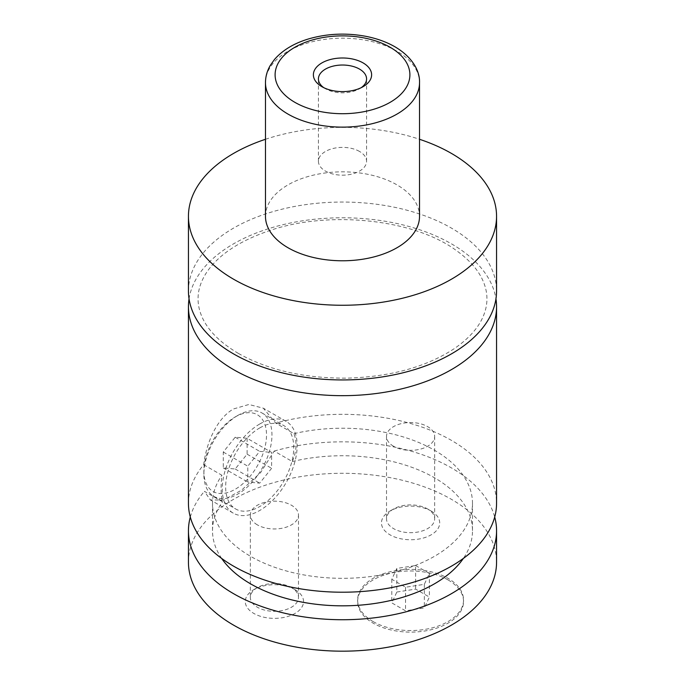 <?xml version="1.0" encoding="UTF-8"?>
<svg xmlns="http://www.w3.org/2000/svg" width="685" height="685" viewBox="0 0 685 685"><rect width="100%" height="100%" fill="white"/><g stroke="black" fill="none" stroke-linecap="round" stroke-linejoin="round"><path stroke-width="0.51" stroke-dasharray="3.42 2.57" d="M188.444 290.997A154.056 88.947 180 0 1 283.547 208.822A154.056 88.947 180 0 1 451.441 228.105A154.056 88.947 180 0 1 496.556 290.997M189.043 298.857A154.056 88.947 180 0 1 342.5 217.779A154.056 88.947 180 0 1 495.957 298.857M448.033 579.921A52.959 30.577 180 0 1 463.539 601.541A52.959 30.577 180 0 1 430.848 629.789A52.959 30.577 180 0 1 373.137 623.162A52.959 30.577 180 0 1 357.63 601.541A52.959 30.577 180 0 1 390.322 573.294A52.959 30.577 180 0 1 448.033 579.921M373.137 621.586A52.959 30.577 180 0 1 357.63 599.966A52.959 30.577 180 0 1 390.322 571.718A52.959 30.577 180 0 1 448.033 578.346A52.959 30.577 180 0 1 463.539 599.966A52.959 30.577 180 0 1 430.848 628.213A52.959 30.577 180 0 1 373.137 621.586M237.918 415.375L237.918 415.375A48.147 27.794 120 0 0 203.873 474.337A48.147 27.794 120 0 0 213.848 496.377A48.147 27.794 120 0 0 237.918 493.988A48.147 27.794 120 0 0 269.368 451.569A48.147 27.794 120 0 0 261.987 412.986A48.147 27.794 120 0 0 237.918 415.375L235.195 416.942A44.294 25.576 -60 0 1 266.516 435.026A44.294 25.576 -60 0 1 235.195 489.27A44.294 25.576 -60 0 1 203.873 471.194A44.294 25.576 -60 0 1 235.195 416.942L235.195 416.942M259.701 427.954A48.147 27.794 -60 0 1 283.778 425.565A48.147 27.794 -60 0 1 291.159 464.147A48.147 27.794 -60 0 1 259.701 506.566A48.147 27.794 -60 0 1 235.631 508.955A48.147 27.794 -60 0 1 228.251 470.372A48.147 27.794 -60 0 1 259.701 427.954M259.701 424.024A52.959 30.577 120 0 0 225.108 470.689A52.959 30.577 120 0 0 233.225 513.125A52.959 30.577 120 0 0 259.701 510.496A52.959 30.577 120 0 0 294.302 463.831A52.959 30.577 120 0 0 286.184 421.395A52.959 30.577 120 0 0 259.701 424.024M188.444 503.269A154.056 88.947 180 0 1 203.668 464.713C206.322 442.81 216.948 418.278 233.559 408.928L248.903 404.492L263.305 408.192L275.721 423.116A154.056 88.947 180 0 1 496.556 503.269M203.668 464.713L221.914 475.253C220.647 486.324 220.87 495.187 222.582 501.831L204.413 491.342L210.355 499.922L223.43 500.067L241.488 490.229L260.617 472.607L274.18 451.064L292.341 461.553C296.596 451.466 297.144 442.167 293.968 433.648L275.721 423.116M323.859 87.723A24.069 13.897 0 0 0 325.478 88.75L325.478 88.75A24.069 13.897 0 0 0 359.522 88.75A24.069 13.897 0 0 0 361.141 87.723M359.522 151.453A24.069 13.897 0 0 0 333.287 148.44A24.069 13.897 0 0 0 318.431 161.275A24.069 13.897 0 0 0 325.478 171.104A24.069 13.897 0 0 0 351.713 174.118A24.069 13.897 0 0 0 366.569 161.275A24.069 13.897 0 0 0 359.522 151.453M431.182 511.036L431.182 511.036A29.13 16.817 180 0 1 431.182 534.814A29.13 16.817 180 0 1 389.988 534.814A29.13 16.817 180 0 1 389.988 511.036A29.13 16.817 180 0 1 431.182 511.036L427.603 508.972A24.069 13.897 180 0 1 434.658 518.793A24.069 13.897 180 0 1 419.794 531.637A24.069 13.897 180 0 1 393.567 528.623A24.069 13.897 180 0 1 386.511 518.793A24.069 13.897 180 0 1 393.567 508.972A24.069 13.897 180 0 1 427.603 508.972M393.567 446.269A24.069 13.897 180 0 1 386.511 436.448A24.069 13.897 180 0 1 401.376 423.604A24.069 13.897 180 0 1 427.603 426.618A24.069 13.897 180 0 1 434.658 436.448A24.069 13.897 180 0 1 419.794 449.283A24.069 13.897 180 0 1 393.567 446.269M295.012 589.648L295.012 589.648A29.13 16.817 180 0 1 295.012 613.435A29.13 16.817 180 0 1 253.818 613.435A29.13 16.817 180 0 1 253.818 589.648A29.13 16.817 180 0 1 295.012 589.648L291.433 587.584A24.069 13.897 180 0 1 298.489 597.414A24.069 13.897 180 0 1 283.624 610.258A24.069 13.897 180 0 1 257.397 607.244A24.069 13.897 180 0 1 250.342 597.414A24.069 13.897 180 0 1 257.397 587.584A24.069 13.897 180 0 1 291.433 587.584M257.397 524.89A24.069 13.897 180 0 1 250.342 515.06A24.069 13.897 180 0 1 265.206 502.225A24.069 13.897 180 0 1 291.433 505.23A24.069 13.897 180 0 1 298.489 515.06A24.069 13.897 180 0 1 283.624 527.904A24.069 13.897 180 0 1 257.397 524.89M265.472 216.314A77.028 44.474 180 0 1 313.019 175.223A77.028 44.474 180 0 1 396.966 184.864A77.028 44.474 180 0 1 419.528 216.314M265.472 139.286A154.056 88.947 180 0 1 419.528 139.286M293.968 433.648A129.987 75.05 180 0 1 472.487 503.269A129.987 75.05 180 0 1 342.5 578.32A129.987 75.05 180 0 1 212.513 503.269A129.987 75.05 180 0 1 221.914 475.253M292.341 461.553A129.987 75.05 180 0 1 472.487 530.789A129.987 75.05 180 0 1 463.343 558.438M221.657 558.438A129.987 75.05 180 0 1 212.513 530.789A129.987 75.05 180 0 1 222.582 501.831M188.444 562.231A154.056 88.947 180 0 1 283.547 480.057A154.056 88.947 180 0 1 451.441 499.339A154.056 88.947 180 0 1 496.556 562.231M190.293 517.029A154.056 88.947 180 0 1 204.413 491.342M274.18 451.064A154.056 88.947 180 0 1 494.707 517.029M247.105 438.289L247.105 454.172L235.195 468.994L223.276 467.932L223.276 452.049L235.195 437.218L247.105 438.289L271.62 452.434L271.62 468.326L259.701 483.148L247.79 482.086L247.79 466.194L259.701 451.372L271.62 452.434M235.195 437.218L259.701 451.372M247.105 454.172L271.62 468.326M235.195 468.994L259.701 483.148M223.276 467.932L247.79 482.086M223.276 452.049L247.79 466.194M396.829 592.028L415.624 589.117L429.375 597.063L424.34 607.912L405.546 610.823L391.794 602.877L396.829 592.028L396.829 568.439L415.624 565.536L415.624 589.117M415.624 565.536L429.375 573.473L424.34 584.331L405.546 587.233L391.794 579.287L396.829 568.439M391.794 579.287L391.794 602.877M405.546 587.233L405.546 610.823M424.34 584.331L424.34 607.912M429.375 573.473L429.375 597.063M265.472 82.662A77.028 44.474 180 0 1 313.019 41.571A77.028 44.474 180 0 1 396.966 51.212A77.028 44.474 180 0 1 419.528 82.662M238.38 353.417C268.409 370.234 304.757 378.471 347.415 378.129C390.81 376.776 426.472 366.912 454.412 348.545C468.266 338.981 477.693 328.646 482.711 317.523C488.345 305.065 488.345 292.632 482.728 280.233C477.856 269.41 468.788 259.315 455.516 249.931C413.235 219.08 328.218 210.038 268.708 230.905C239.236 241.094 218.635 254.786 206.921 271.971C200.996 280.884 198.042 289.815 198.068 298.763C198.042 304.953 199.421 311.153 202.212 317.369C208.18 330.667 220.227 342.68 238.38 353.417M357.63 599.966L357.63 601.541M463.539 599.966L463.539 601.541M203.873 471.194L203.873 474.337M213.848 496.377L235.631 508.955M261.987 412.986L283.778 425.565M286.184 421.395L263.305 408.192M233.225 513.125L210.355 499.913M359.522 88.75L363.093 86.687M325.478 88.75L321.907 86.687M366.569 161.275L366.569 78.929M318.431 161.275L318.431 78.929M393.567 508.972L389.988 511.036M386.511 436.448L386.511 518.793M434.658 436.448L434.658 518.793M257.397 587.584L253.818 589.648M250.342 515.06L250.342 597.414M298.489 515.06L298.489 597.414M212.513 503.269L212.513 530.789M472.487 503.269L472.487 530.789"/><path stroke-width="1.03" d="M419.528 139.286A154.056 88.947 180 0 1 451.441 153.414A154.056 88.947 180 0 1 496.556 216.314L496.556 290.997A154.056 88.947 180 0 1 401.453 373.171A154.056 88.947 180 0 1 233.559 353.897A154.056 88.947 180 0 1 188.444 290.997L188.444 216.314A154.056 88.947 180 0 1 265.472 139.286M495.957 298.857A154.056 88.947 180 0 1 496.556 306.726A154.056 88.947 180 0 1 401.453 388.9A154.056 88.947 180 0 1 233.559 369.617A154.056 88.947 180 0 1 188.444 306.726A154.056 88.947 180 0 1 189.043 298.857M321.907 86.687A29.13 16.817 0 0 0 363.093 86.687A29.13 16.817 0 0 0 363.093 62.909A29.13 16.817 0 0 0 321.907 62.909A29.13 16.817 0 0 0 321.907 86.687L321.907 86.687M361.141 87.723A24.069 13.897 0 0 0 366.569 78.929A24.069 13.897 0 0 0 359.522 69.099A24.069 13.897 0 0 0 333.287 66.085A24.069 13.897 0 0 0 318.431 78.929A24.069 13.897 0 0 0 323.859 87.723M419.528 82.662L419.528 216.314A77.028 44.474 180 0 1 371.981 257.397A77.028 44.474 180 0 1 288.034 247.756A77.028 44.474 180 0 1 265.472 216.314L265.472 82.662A77.028 44.474 180 0 0 288.034 114.104A77.028 44.474 180 0 0 371.981 123.745A77.028 44.474 180 0 0 419.528 82.662C419.982 71.908 413.295 57.617 394.971 46.803C386.22 41.802 376.185 38.249 364.848 36.142C345.839 32.777 327.344 33.625 309.363 38.694C294.302 43.095 282.648 50.056 274.402 59.578L270.335 65.34C267.133 70.803 265.515 76.574 265.472 82.662M496.556 216.314A154.056 88.947 180 0 1 401.453 298.489A154.056 88.947 180 0 1 233.559 279.206A154.056 88.947 180 0 1 188.444 216.314M496.556 306.726L496.556 503.269A154.056 88.947 180 0 1 401.453 585.444A154.056 88.947 180 0 1 233.559 566.161A154.056 88.947 180 0 1 188.444 503.269L188.444 306.726M463.343 558.438A129.987 75.05 180 0 1 342.5 605.831A129.987 75.05 180 0 1 221.657 558.438M494.707 517.029A154.056 88.947 180 0 1 496.556 530.789L496.556 562.231A154.056 88.947 180 0 1 401.453 644.405A154.056 88.947 180 0 1 233.559 625.131A154.056 88.947 180 0 1 188.444 562.231L188.444 530.789A154.056 88.947 180 0 1 190.293 517.029M496.556 530.789A154.056 88.947 180 0 1 401.453 612.964A154.056 88.947 180 0 1 233.559 593.681A154.056 88.947 180 0 1 188.444 530.789M294.841 102.313A67.404 38.917 0 0 0 390.159 102.313A67.404 38.917 0 0 0 390.159 47.282A67.404 38.917 0 0 0 294.841 47.282A67.404 38.917 0 0 0 294.841 102.313"/></g></svg>
